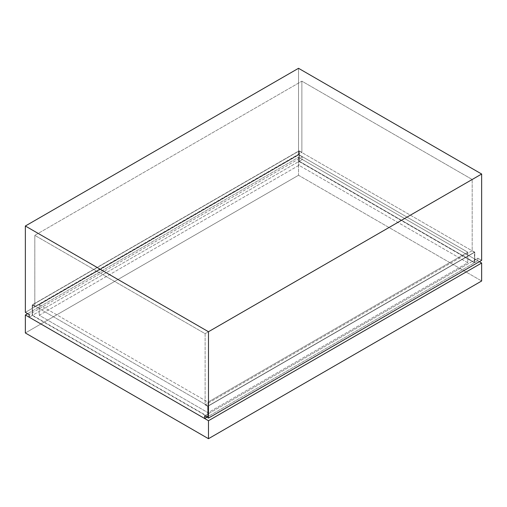 <?xml version="1.0" encoding="UTF-8"?>
<svg xmlns="http://www.w3.org/2000/svg" width="507" height="507" viewBox="0 0 507 507"><rect width="100%" height="100%" fill="white"/><g stroke="black" fill="none" stroke-linecap="round" stroke-linejoin="round"><path stroke-width="0.38" stroke-dasharray="2.54 1.9" d="M39.235 315.265L298.978 165.307L467.765 262.753L208.022 412.711L39.235 315.265L298.978 165.307L467.765 262.753L208.022 412.711L208.022 402.14L467.765 252.182L467.765 262.753L467.765 252.182L298.978 154.73L298.978 165.307L298.978 154.73L39.235 304.688L39.235 315.265L39.235 304.688L208.022 402.14L208.022 412.711L39.235 315.265M298.522 175.264L481.65 280.992L298.522 175.264L298.522 157.284L27.638 313.681L298.522 157.284L298.522 175.264L25.35 332.972L298.522 175.264M208.022 406.012L32.524 304.688L298.978 150.858L474.476 252.182L208.022 406.012L474.476 252.182L474.476 262.753L208.022 416.589L208.022 406.012L208.022 416.589L32.524 315.265L298.978 161.429L474.476 262.753L474.476 252.182L298.978 150.858L298.978 161.429L298.978 150.858L32.524 304.688L32.524 315.265L32.524 304.688L208.022 406.012M39.235 304.688L208.022 402.14L467.765 252.182L298.978 154.73L39.235 304.688M479.362 261.694L298.522 157.284L479.362 261.694M32.524 315.265L208.022 416.589L474.476 262.753L298.978 161.429L32.524 315.265M474.78 252.182L207.718 406.367L205.126 404.871L472.188 250.68L474.78 252.182L207.718 406.367L207.718 414.124L477.835 258.171L481.65 260.37L477.835 258.171L477.835 260.813L474.78 262.575L474.78 252.182L474.78 259.933L477.835 258.171L477.835 260.813L474.78 262.575L299.282 161.251L302.337 159.49L477.835 260.813L302.337 159.49L302.337 156.847L298.522 154.641L298.522 68.299L298.522 154.641L25.35 312.356L298.522 154.641L302.337 156.847L299.282 158.609L299.282 150.858L301.874 152.354L34.812 306.539L34.812 235.349L301.874 81.158L301.874 152.354L34.812 306.539L32.22 305.043L32.22 315.443L29.165 317.205L32.22 315.443L207.718 416.767L32.22 315.443L32.22 305.043L299.282 150.858L301.874 152.354L301.874 81.158L472.188 179.491L205.126 333.676L34.812 235.349L301.874 81.158L472.188 179.491L205.126 333.676L205.126 404.871L472.188 250.68L472.188 179.491L472.188 250.68L474.78 252.182M204.663 415.886L474.78 259.933L474.78 262.575L299.282 161.251L299.282 158.609L299.282 161.251L302.337 159.49L302.337 156.847L29.165 314.562L299.282 158.609L299.282 150.858L32.22 305.043L34.812 306.539L34.812 235.349L205.126 333.676L205.126 404.871L207.718 406.367L207.718 416.767L206.957 417.204L207.718 416.767L207.718 414.124L204.663 415.886"/><path stroke-width="0.76" d="M481.65 280.992L208.478 438.701L25.35 332.972L25.35 314.999L25.35 332.972L208.478 438.701L208.478 420.728L481.65 263.019L479.362 261.694L481.65 263.019L481.65 280.992L481.65 263.019L208.478 420.728L208.478 438.701L481.65 280.992M27.638 313.681L25.35 314.999L208.478 420.728L25.35 314.999L27.638 313.681M208.478 418.085L204.663 415.886L208.478 418.085L481.65 260.37L208.478 418.085L208.478 331.736L208.478 418.085M29.165 317.205L204.663 418.529L206.957 417.204L204.663 418.529L204.663 415.886L204.663 418.529L29.165 317.205L29.165 314.562L29.165 317.205M481.65 260.37L481.65 174.028L208.478 331.736L25.35 226.008L298.522 68.299L481.65 174.028L208.478 331.736L25.35 226.008L25.35 312.356L29.165 314.562L25.35 312.356L25.35 226.008L298.522 68.299L481.65 174.028L481.65 260.37"/></g></svg>
